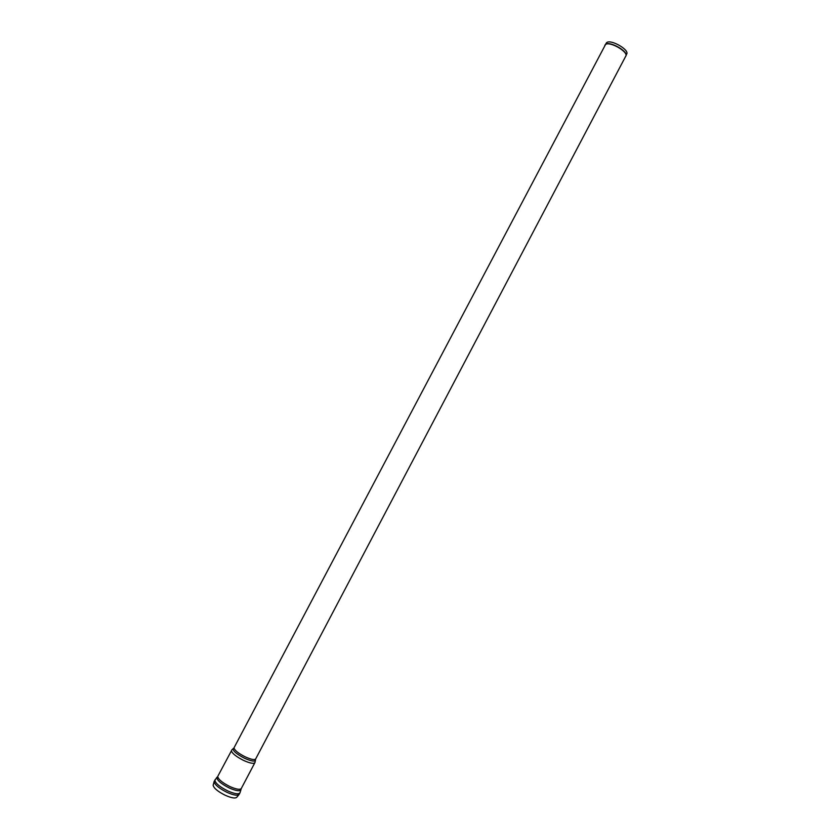 <?xml version="1.0" encoding="UTF-8"?>
<svg xmlns="http://www.w3.org/2000/svg" width="840" height="840" viewBox="0 0 840 840"><rect width="100%" height="100%" fill="white"/><g stroke="black" fill="none" stroke-linecap="round" stroke-linejoin="round"><path stroke-width="1.26" d="M626.021 55.535L626.577 54.212C630.115 50.064 610.418 38.724 606.585 42.724L606.123 43.323M213.15 785.106L213.14 785.337C213.906 788.277 217.938 791.585 225.225 795.26C231.399 798 235.242 798.662 236.765 797.265L239.022 794.577M604.79 45.455L605.336 44.667C609.284 40.583 629.549 52.374 625.601 56.448L255.77 758.772C254.867 760.231 251.37 759.601 245.27 756.861C238.581 753.47 234.833 750.529 234.024 748.062L233.173 748.524C232.743 750.855 236.544 754.1 244.597 758.289C251.507 761.334 255.129 761.859 255.476 759.832L255.602 759.098M625.769 56.144C629.36 51.944 609.336 40.425 605.462 44.468L604.937 45.181M234.224 747.432L606.365 42.934M214.379 781L214.116 781.809C214.914 784.885 219.188 788.393 226.926 792.309C234.014 795.417 238.13 796.016 239.274 794.105L239.778 793.149M215.135 779.594L214.862 780.392C215.66 783.468 219.933 786.965 227.682 790.881C234.759 793.989 238.875 794.598 240.02 792.698L240.954 789.705M213.14 785.337L214.158 781.421L216.972 777.252C216.667 780.024 220.721 783.583 229.131 787.931C236.366 791.07 240.314 791.564 240.996 789.39L241.206 788.676M217.434 776.832L217.749 776.696C218.516 779.562 222.547 782.838 229.824 786.524C236.481 789.453 240.345 790.03 241.406 788.277L254.793 762.836M217.991 775.95L231.399 750.834C232.26 753.533 236.323 756.725 243.579 760.421C250.215 763.381 254.016 764.064 255.003 762.457L255.486 760.032M233.688 748.199L231.63 750.13"/></g></svg>
